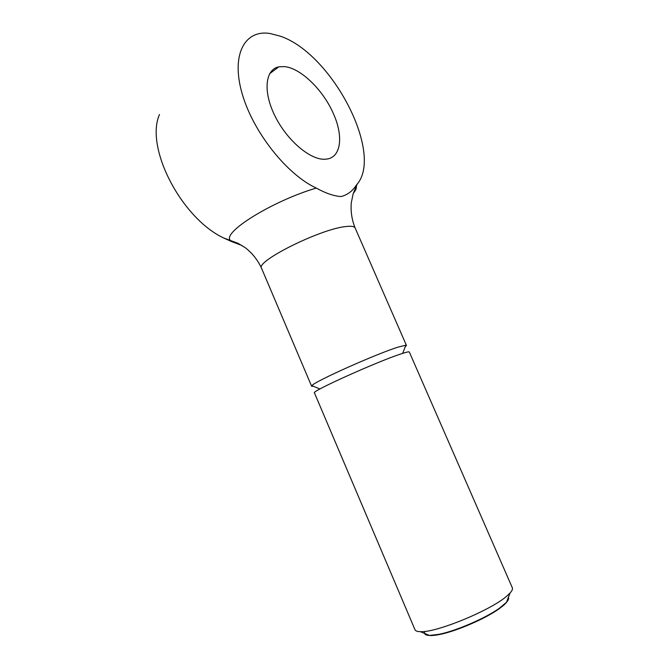 <?xml version="1.0" encoding="UTF-8"?>
<svg xmlns="http://www.w3.org/2000/svg" width="669" height="669" viewBox="0 0 669 669"><rect width="100%" height="100%" fill="white"/><g stroke="black" fill="none" stroke-linecap="round" stroke-linejoin="round"><path stroke-width="1" d="M284.275 66.607L278.839 66.85C265.133 69.392 262.833 91.703 274.984 116.021C286.959 140.348 310.065 159.916 324.749 159.247L326.706 159.08C341.106 157.349 343.632 136.309 333.455 113.772C323.353 90.173 300.657 67.887 284.275 66.607M159.49 114.508C144.755 147.489 181.374 218.061 223.538 237.93L231.457 241.509L230.261 240.28C222.133 232.394 272.693 200.859 316.295 188.081C287.034 174.693 252.949 131.985 242.053 93.342C230.914 54.599 244.695 29.561 269.799 33.45L280.361 36.185C332.067 53.712 383.613 153.05 357.162 184.176L356.1 185.472C352.354 191.225 347.336 194.922 341.048 196.561C333.806 196.05 325.552 193.224 316.295 188.081M512.32 587.775C512.855 589.021 512.094 590.777 510.037 593.052L507.035 595.895C491.397 610.095 435.929 632.924 420.366 631.67C417.305 631.595 415.508 630.942 414.972 629.696L314.438 392.862C310.249 391.783 378.102 361.21 401.484 353.75C406.459 352.111 409.077 351.526 409.311 351.994L512.32 587.775M424.907 631.394C423.753 633.928 425.283 635.282 429.498 635.441L438.881 634.337C455.723 631.051 485.301 618.315 499.266 608.338L506.508 602.276C508.432 600.118 509.067 598.471 508.407 597.325M313.485 386.306L311.62 386.239L311.896 385.653C313.769 381.823 376.823 353.617 398.532 346.985L405.824 345.204L406.434 345.405L405.205 346.81M356.1 185.472L356.293 186.007C356.778 187.93 355.766 190.381 353.265 193.374M507.896 598.646C508.331 600.227 506.801 602.526 503.322 605.562L498.773 609.041C485.109 618.808 456.216 631.252 439.734 634.471C431.764 636.052 427.157 635.885 425.91 633.961M231.457 241.509L242.019 245.523M406.434 345.405L355.139 227.995C354.403 226.39 351.367 225.905 346.024 226.523C320.744 228.748 255.031 261.546 261.562 268.294C257.757 260.024 252.272 253.116 245.088 247.58L237.997 243.299L223.538 237.93M278.839 66.85L269.632 73.674M506.508 602.276L510.037 593.052M355.139 227.995C351.869 219.9 350.581 211.513 351.284 202.849L353.157 193.734L357.162 184.176M498.773 609.041L499.266 608.338M439.734 634.471L438.881 634.337M402.688 353.357L405.824 345.204M319.974 388.973L311.896 385.653M311.62 386.239L261.562 268.294M429.498 635.441L420.366 631.67"/></g></svg>
